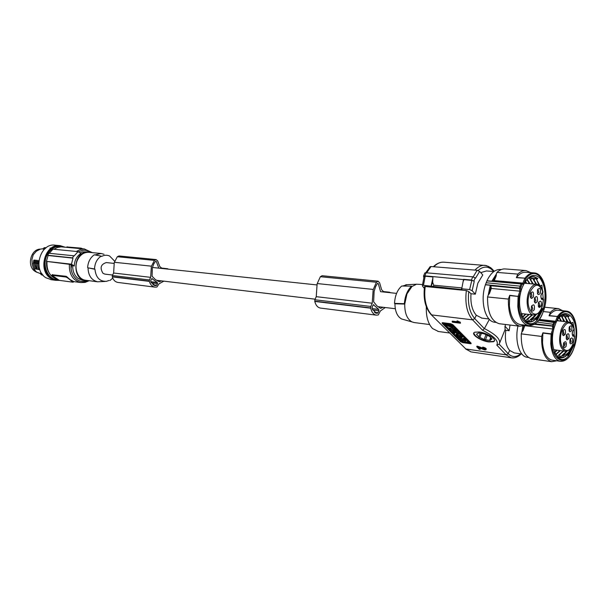 <?xml version="1.0" encoding="UTF-8"?>
<svg xmlns="http://www.w3.org/2000/svg" width="607" height="607" viewBox="0 0 607 607"><rect width="100%" height="100%" fill="white"/><g stroke="black" fill="none" stroke-linecap="round" stroke-linejoin="round"><path stroke-width="0.91" d="M394.922 303.773L394.52 303.379C394.967 295.647 397.357 289.865 401.697 286.034L411.554 286.155C407.396 290.207 404.998 296.049 404.361 303.682L404.748 304.061L394.922 303.773C395.066 311.482 397.289 316.55 401.591 318.971L403.693 319.57M422.518 284.531L416.554 284.205L411.933 286.534L411.554 286.155M407.251 284.691L402.638 286.041M414.323 322.575L411.963 321.915C407.031 319.054 404.626 313.098 404.748 304.061L406.963 293.894L411.933 286.534M404.361 303.682L394.52 303.379M438.512 331.521L432.563 328.554C428.049 323.736 425.97 316.482 426.326 306.801M489.379 319.365L484.356 328.675L482.55 330.238C494.235 336.202 498.984 341.157 496.792 345.11L499.159 344.192L508.188 353.653L506.124 354.852L465.546 348.926L471.062 351.908L465.918 349.048L430.818 314.312M505.684 324.51L504.971 326.217L505.1 329.518L499.804 342.606M504.971 326.217L509.136 330.724L510.039 325.033M509.136 330.724L505.828 330.307L505.1 329.518M480.721 272.626L486.465 270.95L493.848 271.541M481.958 318.144L476.305 315.253C472.132 310.42 470.364 303.242 470.994 293.735L468.756 291.603L466.343 290.541L425.196 286.512L424.46 287.065M475.334 294.167L472.14 290.707L469.621 289.554L461.73 288.788L463.543 279.334L471.442 280.039L473.877 281.109L475.137 277.892L475.478 278.264L479.651 271.428L482.793 274.941L477.846 283.173L475.334 294.167L470.994 293.735M461.73 288.788L461.851 289.471L461.274 289.524L422.442 285.229L424.141 276.36L425.204 276.238L423.511 285.085M433.132 286.777L433.762 285.214L432.677 282.392L432.92 276.595L424.862 275.874L426.122 272.786L424.847 272.915L423.549 276.018L423.8 277.589M433.762 285.214L461.859 287.915M424.308 288.31L422.555 286.231L422.442 285.229M423.944 277.058L424.141 276.36M469.621 289.554L471.783 280.411L432.92 276.595M432.905 276.929L425.204 276.238M431.122 285.821L432.852 278.188M473.877 281.109L471.783 280.411M479.651 271.428L477.148 270.282L431.053 266.534L429.771 267.088M475.137 277.892L472.701 276.822L426.122 272.786M424.49 273.711L424.847 272.915M424.862 275.874L423.549 276.018M463.467 280.958L463.885 279.706M426.638 272.831L431.053 266.534M514.334 352.94L509.668 350.459L508.188 353.653C512.073 357.424 516.254 357.485 520.738 353.851M494.455 340.641L493.476 341.415L488.939 341.627C480.031 339.632 475 336.748 473.832 332.97M491.822 339.169L489.553 340.421L484.166 339.488L478.802 336.915L476.548 334.191L478.748 332.902L484.166 333.827L489.599 336.43L491.905 338.949M479.211 331.976C487.649 332.871 498.21 340.193 493.354 341.733L488.817 341.938C480.441 340.982 470.023 333.797 474.795 332.204L479.211 331.976M457.041 321.702L452.329 321.118L452.572 322.241L460.44 323.22L456.851 321.505L457.094 320.875L460.296 322.188L460.44 323.22M484.287 348.744L477.565 346.225L476.981 346.142L476.745 346.756L479.173 349.222L480.137 349.359L478.354 347.545L484.545 349.867L485.782 349.844L485.888 349.26L482.459 347.728L484.864 349.071L484.06 349.359L484.53 348.782M485.995 349.715L486.245 348.866L484.947 347.788L482.686 347.113L482.459 347.728M480.137 349.359L480.372 348.744L479.553 347.91M462.754 342.644L470.379 343.706L471.093 343.676L471.062 343.114L452.875 324.715L450.553 323.69L442.86 322.719L442.177 322.757L442.222 323.364L460.501 341.642L462.754 342.644L462.989 342.037L471.07 343.114M462.989 342.037L460.736 341.035L442.465 322.749L442.222 323.364M466.305 338.744L466.07 339.359L462.42 338.858L463.133 339.579L466.783 340.079L467.018 339.465L465.994 338.698M462.542 340.216L461.851 340.117M465.668 342.12L463.353 340.11L459.689 338.911L460.667 340.375L461.699 340.519L461.715 339.738M462.458 338.767L461.532 338.425M452.056 329.692L451.304 329.829M454.438 330.474L453.52 330.041M455.44 328.084L451.092 323.835L444.233 323.235M458.239 330.587L458.004 331.21L454.339 330.724L457.17 332.386L455.811 332.211L456.593 332.993L460.25 333.478L457.496 331.832L458.786 331.999L459.021 331.384L457.208 330.458L457.306 329.639L456.138 328.463L455.895 329.085L452.23 328.607L456.487 330.792L457.086 330.762L457.063 330.261L455.895 329.085M455.417 328.372L456.138 328.463M463.338 336.597L461.487 334.73L457.792 333.524L457.83 334.237L459.681 336.103L460.516 336.217L459.696 335.39L460.265 335.466L461.927 336.407L461.1 335.58L461.677 335.656L463.338 336.597L463.573 335.982L460.334 333.266M451.229 330.018L450.47 329.131L453.421 330.307L449.188 328.372L450.189 329.882L451.229 330.018L451.213 329.206M449.226 327.939L449.332 328.326M453.421 330.307L453.497 329.464M454.355 333.266L454.051 333.926L454.787 334.662L458.422 335.155L457.686 334.419L456.13 334.207L456.881 333.6L456.145 332.864L452.503 332.378L453.247 333.122L454.802 333.326L454.051 333.926M455.819 332.173L455.113 332.082M457.579 333.759L456.813 333.653M460.25 333.478L460.485 332.864L458.801 331.953M454.78 330.14L454.339 330.724M463.498 336.187L464.545 336.961L464.309 337.575L463.581 336.839L459.924 336.346L460.652 337.082L462.215 337.295L461.457 337.887L462.185 338.615L465.835 339.116L465.106 338.387L463.543 338.167L464.309 337.575M464.249 337.621L465.341 337.773L465.106 338.387M465.835 339.116L466.07 338.501L465.341 337.773M461.752 337.226L461.457 337.887M466.624 340.057L465.364 339.882M466.844 339.912L466.055 340.884L463.278 339.715L465.561 341.202L465.045 341.498L465.941 342.401L466.935 341.764L469.522 342.849L467.451 341.46L467.883 341.187L466.988 340.277M467.883 341.187L468.118 340.573L467.223 339.67M467.967 340.967L468.885 341.354L468.65 341.961M469.522 342.849L469.757 342.234L468.885 341.354M466.783 340.079L466.07 339.359M460.796 340.39L461.396 341.286L465.577 342.348M461.699 340.519L460.963 339.662L463.278 340.959L460.721 340.603M452.04 330.329L451.183 330.375C450.826 331.096 451.783 331.748 454.044 332.34L454.909 332.302C455.258 331.581 454.309 330.921 452.04 330.329M452.625 330.921L453.816 331.741L452.625 330.921M457.177 337.052L458.596 337.924L458.095 337.978L458.846 338.729L461.661 338.41L460.865 337.606L456.411 336.293L457.177 337.052M461.047 337.135L460.865 337.606M458.247 337.575L458.095 337.978M458.892 337.515L459.992 337.833L458.892 337.515M443.99 323.85L448.436 327.841L455.296 328.683L450.842 324.457L443.99 323.85M448.937 325.534L452.185 326.247L450.591 324.836L445.227 324.191L446.82 325.595L448.748 325.807L449.18 324.912L448.861 325.58M449.802 325.83L450.72 326.46L449.802 325.83M452.928 326.847L448.08 326.065L453.004 327.841L452.928 326.847M451.661 325.564L451.38 326.179M448.99 325.185L445.993 324.259M451.623 325.557L449.18 324.912M449.051 326.171L453.224 327.226M455.887 329.776L455.038 329.662L455.887 329.776M459.241 334.07L460.432 334.882L459.241 334.07M452.67 331.961L452.503 332.378M457.094 333.061L456.881 333.6M458.733 335.147L457.579 335.231L458.065 335.717L455.493 335.375L456.183 336.066L460.296 337.037L458.642 335.375M455.72 334.791L455.493 335.375M458.786 331.999L458.004 331.21M458.406 331.946L458.186 332.522M459.711 332.075L459.469 332.689M456.032 331.634L455.811 332.211M463.816 336.225L463.581 336.839M466.29 340.269L466.055 340.884M465.22 341.058L465.045 341.498M457.64 321.604L457.883 320.974M456.851 321.505L457.777 322.454L452.086 321.748M457.739 321.702L457.982 321.073M458.08 321.96L458.323 321.331M458.323 322.127L458.573 321.498M458.717 322.347L458.968 321.718M459.165 322.537L459.408 321.907M459.704 322.734L459.947 322.105M460.045 322.818L460.296 322.188M484.432 349.412L484.636 348.858M482.846 347.781L483.081 347.166M483.369 347.894L483.604 347.28M484.143 348.168L484.378 347.553M484.712 348.41L484.947 347.788M485.289 348.729L485.517 348.115M485.608 348.979L485.843 348.365M485.888 349.26L486.116 348.646M486.017 349.48L486.245 348.866M484.06 349.359L476.745 346.756M477.33 346.84L477.565 346.225M478.088 347.029L478.324 346.415M478.953 347.31L479.189 346.696M479.78 347.636L480.016 347.022M480.714 348.001L480.949 347.386M481.472 348.35L481.7 347.735M483.331 349.139L483.567 348.524M483.711 349.268L483.946 348.653M505.828 330.307C504.607 339.305 505.881 346.02 509.668 350.459M527.422 357.295L526.853 357.212C519.235 356.233 514.622 340.451 517.968 325.997M539.35 319.426L555.549 321.278L554.1 321.793L538.895 320.048M556.391 322.006L555.549 321.278L557.302 316.695L558.25 317.142L556.391 322.006L554.775 322.59L554.092 324.381L553.463 326.247L553.834 329.146L524.744 325.671L523.09 330.489L521.876 332.075L522.832 326.149M554.092 324.381L537.127 322.097M534.319 324.305L553.463 326.247L552.491 325.845L552.765 329.047L551.148 333.842L542.886 332.818L541.649 336.453C541.338 350.869 544.669 359.276 551.657 361.689L556.725 360.786M535.108 323.797L552.491 325.845L554.1 321.793L554.775 322.59L538.629 320.39M562.719 310.716L558.501 308.644C555.754 308.318 553.045 309.547 550.374 312.324L549.145 315.579C552.082 311.679 555.147 309.904 558.341 310.253L566.217 311.088M558.918 357.637L558.455 358.031M552.453 360.171L551.907 360.095C546.657 358.631 543.523 352.826 542.514 342.682L542.886 332.818M550.374 312.324L543.311 311.558M541.649 336.453L521.254 333.865L521.876 332.075M553.834 329.146L552.127 334.245L542.825 333.076M521.254 333.865C520.981 348.061 524.372 356.362 531.436 358.767L532.028 358.851M554.988 325.42C547.264 345.315 558.417 368.912 568.713 355.672L574.169 344.829C582.151 319.881 563.645 299.964 554.988 325.42M572.226 345.702L567.515 354.496L567.75 355.543L568.713 355.672M567.75 355.543L573.205 344.708L574.169 344.829L572.849 344.313M572.818 344.374L573.205 344.708M574.07 335.132L574.222 329.358M574.199 329.062L572.894 322.34L571.233 323.083L568 317.12L569.229 316.133L565.914 314.509C563.721 314.236 561.558 315.2 559.419 317.4L558.228 318.834M572.355 334.7L574.26 334.935M562.924 355.77L562.143 355.315L560.61 357.098L563.129 357.455L562.924 355.77C565.656 355.118 568.16 353.206 570.436 350.034C568.41 353.828 565.974 356.301 563.129 357.455M566.839 351.134L562.143 355.315M562.871 354.989L562.81 355.406M568 317.12L567.689 315.966L569.229 316.133M563.076 355.732L567.15 351.043M562.56 354.943L566.71 351.165M563.562 321.46L562.583 318.197M561.422 316.33L561.096 315.921M569.829 322.355L570.337 322.051L568.053 317.173M567.993 317.089L566.923 315.883L565.936 316.945L564.722 316.808L564.404 315.602L566.923 315.883M566.817 321.831L565.815 318.516M564.7 316.71L563.645 315.519L562.659 316.581L561.452 316.452L561.278 315.792M562.006 315.344L563.645 315.519M573.896 335.14L574.617 336.164M574.662 336.172L573.736 335.018L572.393 334.852M573.19 343.41C571.081 348.888 568.357 351.491 565.018 351.225C559.571 348.206 558.265 341.051 561.103 329.76C563.159 324.442 565.716 321.877 568.774 322.051C571.346 322.567 573.152 324.897 574.176 329.047L573.562 330.276M566.384 335.216C565.952 339.92 566.817 340.929 568.979 338.251C569.419 333.562 568.547 332.553 566.384 335.216M563.554 343.213C563.121 347.925 563.994 348.926 566.172 346.225C566.604 341.521 565.732 340.519 563.554 343.213M569.199 327.264C568.767 331.953 569.624 332.97 571.779 330.314C572.211 325.64 571.354 324.624 569.199 327.264M562.742 330.974C562.31 335.694 563.182 336.718 565.367 334.032C565.807 329.32 564.927 328.304 562.742 330.974M569.981 339.419C569.556 344.093 570.405 345.095 572.553 342.416C572.985 337.758 572.128 336.756 569.981 339.419M566.217 338.698L567.553 337.621L566.718 334.472M563.395 335.679L564.647 334.176L565.284 334.252M562.765 334.965L562.901 334.556M563.379 346.673L564.738 345.595L563.903 342.447M569.032 330.754L570.352 329.692L569.518 326.543M562.575 334.472L563.933 333.402L563.076 330.238M569.814 342.872L571.134 341.794L570.322 338.668M566.999 339.874L568.243 338.365L568.903 338.448M557.863 320.815L557.522 319.957M561.103 321.179L559.191 317.666M554.54 352.424L556.748 350.102M554.692 352.735L557.211 350.171M556.118 354.48L556.672 354.002M557.863 352.804L559.608 350.489M560.633 321.126L559.366 317.886M554.669 352.31L556.384 350.057M557.408 320.762L557.287 320.359M558.326 320.868L557.765 319.548M561.558 321.232L559.404 317.415M564.722 316.808L567.613 321.922M565.936 316.945L565.633 317.802L568.084 321.976M557.818 356.711L559.844 356.992L559.745 354.556L559.282 354.488L563.243 350.983M563.706 351.051L559.745 354.556M559.844 356.992L561.285 356.317M562.78 355.254L563.501 354.602M564.29 353.782L566.187 351.256M557.499 356.461L559.282 354.488M561.452 316.452L564.351 321.551M562.659 316.581L562.355 317.438L564.813 321.604M556.444 355.421L556.49 354.101L556.027 354.04L559.988 350.543M560.451 350.611L556.49 354.101M557.264 356.256L558.008 355.869M561.065 353.289L562.856 350.929M556.027 354.04L555.64 354.367M495.153 322.302L494.614 322.234C485.137 321.437 479.871 300.7 485.395 284.797L486.951 280.775C490.691 273.029 495.175 269.265 500.396 269.485L501.268 269.554M523.788 283.886L522.028 284.41L521.026 283.939L522.908 283.12L524.797 278.385L525.799 278.848L523.788 283.886L522.908 283.12L494.303 280.601L491.814 281.208L486.951 280.775M491.814 281.208L496.268 274.167L496.245 275.859L494.303 280.601M490.995 286.481L490.699 285.753L519.524 288.416L519.903 291.163L491.283 288.462L490.995 286.481L489.5 293.439L488.225 295.101L490.259 285.244L490.699 285.753M492.505 281.033L521.33 283.59L522.028 284.41L521.284 286.261L486.131 282.733M521.284 286.261L520.609 288.196L519.592 287.779L521.026 283.939L486.882 280.904M520.692 324.624L520.184 324.563C514.19 323.068 510.578 316.778 509.356 305.678L509.713 295.305L508.385 299.076C508.15 314.692 512.005 323.743 519.941 326.232L525.427 325.185M530.791 272.649L526.041 270.57C523.234 270.335 520.487 271.511 517.794 274.098L516.466 277.467C519.463 273.734 522.612 271.997 525.912 272.262L534.069 272.907M527.764 321.854L527.02 322.469M525.776 270.547L505.305 268.947C502.467 268.704 499.698 269.857 496.989 272.406L517.794 274.098M508.385 299.076L487.558 296.96L488.225 295.101M491.283 288.462L489.5 293.439M485.441 284.637L520.609 288.196L521.026 291.269L519.182 296.55L509.713 295.305M521.026 291.269L519.903 291.163L518.097 296.406L509.652 295.571M496.268 274.167L496.989 272.406M487.558 296.96C487.368 312.332 491.283 321.255 499.303 323.736L499.857 323.797M522.263 287.407C513.924 307.977 526.231 333.387 537.4 319.957L543.288 308.819C546.49 295.692 545.314 285.381 539.752 277.885C533.31 272.657 527.483 275.836 522.263 287.407M536.413 319.843L542.309 308.713L543.288 308.819L541.725 308.204L536.148 318.728L536.413 319.843L537.4 319.957M541.725 308.204L542.309 308.713M543.257 298.652L541.861 285.169L540.124 285.95L536.558 279.493L537.832 278.438L533.728 276.488L531.36 276.693L528.044 278.461L524.744 282.194M539.608 306.861L540.04 305.389M531.216 319.927L530.427 319.479L528.826 321.353L531.406 321.657L531.216 319.927C534.168 319.35 536.869 317.438 539.312 314.183C537.134 318.076 534.494 320.572 531.406 321.657M535.966 314.608L530.427 319.479M531.193 319.13L531.11 319.555M536.558 279.493L536.262 278.31L537.832 278.438M531.815 319.798L536.467 314.38M530.867 319.1L535.86 314.646M538.887 306.785L539.001 306.376M532.438 283.924L531.246 281.079M529.835 278.841L528.925 277.816M538.97 285.108L536.664 279.599M536.55 279.44L535.48 278.241L534.448 279.364L533.212 279.266L532.9 278.029L535.48 278.241M535.769 284.22L534.547 281.307M533.181 279.144L532.119 277.968L531.102 279.083L529.865 278.977L529.554 277.748L532.119 277.968M542.779 298.401L543.515 299.479M543.568 299.486L542.605 298.287L541.156 298.143M521.072 313.553L533.447 314.934C527.862 314.563 525.108 301.33 528.78 292.073C530.905 286.785 533.576 284.197 536.8 284.311C539.744 284.804 541.816 287.354 543.015 291.959L542.294 293.302M534.524 298.045C534.077 302.969 535.025 304.077 537.377 301.368C537.832 296.451 536.876 295.343 534.524 298.045M531.474 306.323C531.026 311.262 531.982 312.362 534.35 309.623C534.797 304.691 533.841 303.591 531.474 306.323M537.559 289.812C537.112 294.721 538.052 295.844 540.389 293.158C540.837 288.257 539.896 287.141 537.559 289.812M530.533 293.378C530.078 298.333 531.042 299.456 533.409 296.74C533.872 291.8 532.908 290.677 530.533 293.378M538.477 302.65C538.03 307.552 538.97 308.644 541.292 305.943C541.748 301.057 540.807 299.957 538.477 302.65M534.372 301.74L535.882 300.715L534.813 297.407M531.542 298.469L533.242 297.157M530.784 297.938L531.049 297.187M531.315 309.995L532.847 308.963L531.778 305.662M537.415 293.53L538.902 292.506L537.832 289.198M530.381 297.104L531.914 296.087L531.193 292.695L530.814 292.764M538.318 306.323L539.813 305.291L538.773 301.998M535.488 303.083L537.218 301.755M534.752 302.536L534.995 301.831M526.201 283.378L525.267 281.504M521.428 314.623L522.21 313.682M529.509 283.666L526.884 279.561M522.544 316.975L525.503 314.047M522.703 317.249L525.973 314.1M527.142 316.285L528.53 314.388M529.129 283.636L527.969 280.851M523.887 315.86L525.23 314.016M525.837 283.34L525.169 281.625M521.375 314.479L521.944 313.652M521.572 315.025L522.68 313.736M526.671 283.416L525.518 281.193M529.979 283.712L527.073 279.334M533.212 279.266L536.171 284.251M534.448 279.364L534.152 280.29L536.641 284.296L524.175 283.196M526.284 321.057L528.044 321.262L527.999 318.766L527.521 318.713L532.142 314.79M532.612 314.843L527.999 318.766M528.044 321.262L529.35 320.754M531.133 319.639L532.916 318.038M533.697 317.15L535.382 314.805M525.723 320.686L527.521 318.713M529.865 278.977L532.825 283.962M531.102 279.083L530.799 280.002L533.303 284M524.585 319.707L524.66 318.387L524.19 318.334L528.811 314.418M529.281 314.472L524.66 318.387M525.563 320.564L525.996 320.367M527.84 319.229L531.838 314.752M523.727 318.736L524.19 318.334M490.259 285.244L485.395 284.797M113.979 263.392L106.308 262.573C100.754 264.341 99.669 267.937 103.046 273.37L105.011 274.136M380.566 291.679L378.267 283.545L377.508 283.325L375.657 286.55L374.132 291.33L373.631 301.8L376.856 305.829L380.635 308.417L383.025 307.263M158.791 268.15L156.325 261.488L155.559 261.291L153.776 263.878L152.349 267.733L152.069 276.223L155.369 279.569L159.209 281.762L161.576 280.882M118.16 282.475L117.879 282.437C115.171 281.906 113.304 280.055 112.295 276.875L112.341 275.525L113.623 273.013L114.268 262.49L117.31 256.731L118.98 255.957L156.136 259.568L157.691 260.942L159.808 266.587L162.251 268.514M154.656 285.525L156.705 285.214L157.517 283.575L157.342 282.505L151.864 278.605M155.271 285.601L151.082 282.376L150.711 280.593L151.53 278.947L152.372 278.659M163.852 281.147L159.019 283.81L156.947 287.05L154.937 287.134C152.205 286.587 150.331 284.668 149.322 281.367L149.375 279.956L150.673 277.346L151.355 266.39L154.451 260.38L156.136 259.568M168.754 269.204L163.086 268.605M150.673 277.346L113.623 273.013M149.322 281.367L112.295 276.875M149.269 281.147L112.242 276.663M151.431 266.17L114.336 262.277M396.576 293.378L380.566 291.686M320.648 308.106L320.367 308.068C317.613 307.491 315.761 305.275 314.79 301.429L314.874 299.767L316.239 296.679L317.127 283.81L320.359 276.709L322.074 275.73L378.131 281.193L379.648 282.847L381.621 289.736L384.011 292.05M375.991 313.174L377.531 313.227L378.047 312.726L378.897 310.693L378.76 309.388L373.373 304.729M376.606 313.25L372.493 309.403L372.167 307.21L373.024 305.169L373.882 304.79M385.286 307.537L380.399 310.943L378.244 314.987L376.234 315.139C373.51 314.555 371.681 312.241 370.748 308.204L370.839 306.467L372.212 303.212L373.168 289.698L376.423 282.232L378.131 281.193M390.483 292.733L389.58 292.21L384.846 292.134M373.252 289.425L317.203 283.552M370.702 307.939L314.745 301.163M370.748 308.204L314.79 301.429M372.212 303.212L316.239 296.679M104.844 281.458L97.583 281.792C91.498 280.259 88.311 275.608 88.023 267.854L94.548 268.969C94.783 263.18 96.999 258.893 101.187 256.124L101.597 256.435C104.29 254.993 106.969 254.857 109.632 256.017L114.715 261.253M94.548 268.969L94.95 269.273C95.86 277.551 99.685 281.572 106.437 281.337L109.093 280.457M112.743 278.143L110.019 280.464M88.023 267.854L94.95 269.273M94.927 254.932L101.164 253.498L104.025 254.295M101.187 256.124L94.267 254.803C90.261 257.694 88.053 261.943 87.628 267.558M100.868 253.468L89.092 252.33C84.419 252.042 80.693 254.31 77.916 259.136C73.272 267.361 77.704 279.417 85.564 280.244L86.012 280.305M91.968 252.611L89.138 251.852L85.177 252.216C72.612 255.206 72.908 279.607 85.481 280.73L88.797 280.662M49.296 253.286L52.938 249.173L78.068 251.617L80.875 253.483C76.657 256.298 74.456 260.486 74.289 266.041L71.459 264.189L72.977 258.134L72.574 257.876L73.675 255.775L48.841 253.24L47.748 255.274L72.574 257.876M72.977 258.134L48.082 255.517L46.413 261.374L69.365 264.303L74.289 266.041M53.909 249.272L57.415 247.466L61.148 246.852L84.616 248.991M80.822 248.635L81.08 248.134L66.96 246.966M81.08 248.134L82.582 248.802M52.21 274.759L66.262 276.329L70.2 279.721L73.644 281.511L73.341 282.103M46.974 261.776C46.61 271.033 50.078 276.906 57.384 279.41M67.43 277.733L65.89 277.035L51.929 275.29L59.289 280.366L73.083 282.202L67.43 277.733L67.65 277.316M78.068 251.617L74.077 256.033L73.675 255.775M46.413 261.374L71.459 264.189M49.008 272.695C46.982 269.409 46.193 265.691 46.64 261.541M71.907 264.477L71.042 268.377M64.152 247.079L61.072 246.321C55.358 245.979 50.806 248.695 47.422 254.462C41.739 264.311 47.194 278.795 56.815 279.857L58.295 280.002M60.738 246.29L60.123 246.237C54.41 245.896 49.865 248.604 46.481 254.363C40.806 264.197 46.253 278.674 55.874 279.736L56.443 279.812M59.251 280.366L55.768 280.313L50.882 278.416C37.255 270.623 45.153 243.073 60.169 245.645L64.881 247.148M43.173 248.726L40.464 249.098L36.397 251.154L33.241 254.773L31.928 259.439L32.232 264.379L33.658 268.787L36.428 272.012L40.472 273.628M41.883 274.053L41.344 274.751L40.699 274.053L40.426 273.188L41.731 273.545L42.733 275.001M37.323 262.391L36.784 260.191L36.253 260.896L36.784 260.191M38.628 262.55L38.089 260.335L37.558 261.048L38.089 260.335M36.018 262.232L35.479 260.046L34.948 260.752L35.479 260.046M34.705 262.103L34.174 259.902L33.651 260.6L34.174 259.902M36.928 272.346L35.001 271.299C26.518 266.01 30.737 248.938 40.449 249.105M41.344 274.751L43.165 275.252M42.217 274.455L41.428 274.834M41.762 274.925L43.029 275.229M50.51 248.157L50.032 248.096M36.01 261.981L34.599 263.772L36.625 269.273L37.414 269.091L35.904 263.924L37.331 269.083L37.93 269.432L37.414 269.091M34.948 260.752L34.599 263.772M34.5 263.613L36.033 268.924L34.811 268.772L33.302 263.62L34.705 261.814M43.795 247.99L44.44 247.679L43.833 249.12L42.907 249.029L44.068 248.02M45.92 247.694L44.364 247.671M46.155 247.724L44.44 247.679M44.319 249.045L43.833 249.12M46.064 247.785L44.417 249.173M45.328 248.362L45.745 247.8M33.651 260.6L33.302 263.62M33.203 263.461L34.811 268.772M35.176 269.076L34.728 268.764M38.802 261.534L38.423 264.068L39.303 267.892M38.757 263.946L39.152 267.217M37.558 261.048L37.118 263.916L38.727 269.25L39.804 269.493M37.118 263.916L38.727 269.25M38.628 262.277L37.209 264.075M39.091 269.554L37.93 269.432M37.315 262.133L35.904 263.924M36.253 260.896L35.805 263.764M51.42 279.736L45.95 277.763C32.353 270.016 40.214 242.625 55.207 245.19L59.827 245.615M554.411 352.151C555.951 355.452 557.924 357.348 560.329 357.834C564.093 358.289 567.462 355.694 570.436 350.034M521.55 314.965C523.378 319.115 525.776 321.452 528.75 321.968C532.711 322.355 536.231 319.76 539.312 314.183M484.409 328.562C496.298 334.738 501.23 339.912 499.204 344.078M492.93 271.473L493.112 270.851C488.521 265.995 483.506 265.874 478.073 270.479M492.102 269.311L488.756 266.534L485.008 265.342C481.518 265.069 478.157 266.655 474.932 270.1M433.8 266.761C437.055 263.438 440.462 261.913 444.005 262.194L486.192 265.525L490.623 267.619L492.588 269.44L493.711 271.534M444.005 262.194L441.972 262.201C438.929 262.558 436.061 264.06 433.368 266.723M476.305 315.253L474.727 318.569C469.53 312.476 467.542 303.485 468.756 291.603M431.243 285.95L432.677 282.392M461.274 289.524L461.821 288.143M471.442 280.039L472.701 276.822M472.14 290.707L474.219 281.481M473.172 276.898L477.148 270.282M464.954 348.084L431.311 314.805C425.363 308.265 423.102 298.864 424.521 286.595M471.73 352.007L511.17 357.773L506.124 354.852L496.792 345.11M482.55 330.238L472.595 319.851L431.683 314.912C425.932 308.447 423.762 298.978 425.196 286.512M511.61 357.842L511.17 357.773C514.675 358.335 518.029 357.053 521.223 353.919M470.615 343.092L470.379 343.706M460.736 341.035L460.501 341.642M461.221 339.632L461.07 340.026M455.531 327.848L455.288 328.47M444.468 323L444.225 323.622M451.092 323.835L450.842 324.457M451.927 324.206L451.684 324.828M446.441 324.699L446.191 325.322M447.063 324.973L446.82 325.595M448.808 325.2L448.565 325.815M457.306 329.639L457.063 330.261M461.73 334.116L461.487 334.73M450.743 329.108L450.584 329.518M484.356 328.675L474.727 318.569L472.595 319.851C466.95 313.204 464.863 303.439 466.343 290.541M484.166 339.488L486.002 334.639M485.479 339.874L487.254 335.193M476.67 334.723L477.041 333.767M478.802 336.915L480.258 333.099M479.811 337.56L481.45 333.258M489.553 340.421L490.646 337.522M490.41 340.33L491.238 338.137M523.09 330.489L523.955 325.838M574.085 347.674C570.497 357.204 565.838 361.734 560.102 361.271C554.881 359.807 551.771 353.972 550.769 343.767L551.095 334.1L552.127 334.245C548.182 360.376 566.953 370.619 574.108 347.454C582.318 325.921 569.578 300.412 558.25 317.142L557.408 316.497L549.145 315.579M574.146 347.507C579.647 332.454 575.633 311.823 566.566 311.125C563.387 310.776 560.337 312.567 557.408 316.497L549.039 315.784M572.879 336.21L574.617 336.217L573.213 343.183C568.031 359.291 556.149 345.914 562.067 330.178C566.801 320.8 570.846 320.534 574.184 329.389L573.767 329.624C572.075 331.543 571.771 333.736 572.879 336.21M572.773 335.428L574.207 336.46M572.553 335.246L573.607 335.049L572.409 334.905M572.53 335.231C572.098 333.569 572.302 331.999 573.145 330.519L573.767 329.624M565.648 317.825L565.185 317.772M559.608 354.966L558.865 354.86M562.378 317.461L561.915 317.408M556.346 354.511L555.678 354.42M493.127 280.935L496.245 275.859M543.212 311.839C539.494 321.361 534.608 325.936 528.56 325.564C522.589 324.07 519 317.742 517.794 306.573L518.097 296.406L519.182 296.55C515.009 323.895 535.556 335.588 543.235 311.581C552.082 289.357 538.083 261.837 525.799 278.848L524.911 278.181L516.466 277.467M543.28 311.649C549.358 295.723 544.487 273.355 534.327 272.93C531.034 272.672 527.9 274.425 524.911 278.181L516.352 277.672M541.619 299.418L543.515 299.524L542.013 306.778C536.444 323.47 523.401 308.788 529.79 292.513C534.919 282.877 539.327 282.809 543.007 292.301L542.559 292.536C540.716 294.463 540.405 296.762 541.619 299.418M541.558 298.674L543.068 299.759M541.421 298.523L542.476 298.318L541.171 298.189M541.277 298.424C540.662 296.762 540.86 295.123 541.876 293.515L542.559 292.536M534.168 280.313L533.697 280.267M527.832 319.183L527.081 319.092M530.822 280.024L530.351 279.986M524.501 318.796L523.75 318.713M157.342 282.505L150.794 281.709M161.75 268.119L167.707 268.749M154.451 260.38L117.31 256.731M149.375 279.956L112.341 275.525M156.196 285.601L153.981 285.328M156.705 285.214L152.918 284.744M157.517 283.575L151.295 282.816M156.325 261.488L155.46 261.405M378.267 283.545L377.402 283.461M378.76 309.388L372.22 308.591M389.527 292.202L383.518 291.572L389.444 292.202M376.423 282.232L320.359 276.709M370.839 306.467L314.874 299.767M377.531 313.227L375.323 312.954M378.047 312.726L374.269 312.256M378.897 310.693L372.69 309.934M88.842 251.822L82.233 251.935L79.995 252.891M72.703 265.858C72.62 271.382 74.433 275.601 78.151 278.514L82.544 280.343L85.481 280.73M90.413 252.08C86.581 249.682 82.628 249.629 78.546 251.928M76.391 251.45L80.549 249.401L84.32 248.969L92.347 252.649M67.202 246.852L66.945 247.337M71.027 265.069C70.723 271.344 72.681 276.147 76.892 279.47C80.109 281.686 83.523 282.141 87.158 280.836M69.365 264.303C69.046 274.303 72.825 280.388 80.701 282.543L85.041 282.414L89.176 280.715M73.166 281.284L72.954 281.694M65.89 277.035L66.262 276.329M52.49 274.584L52.126 275.275M40.699 274.053L41.208 273.378M35.919 262.087L35.942 262.732M44.394 248.953L43.841 249.037M38.537 262.383L38.552 263.051M37.224 262.239L37.247 262.892M405.757 284.774L416.554 284.205M401.591 318.971L411.963 321.915M429.612 324.54L413.875 322.514M449.559 332.993L437.905 331.437M430.226 266.594L425.727 272.763M451.426 329.76L451.183 330.375M455.349 328.554L455.538 328.061M443.975 323.637L444.218 323.015M453.232 327.241L453.004 327.841M449.188 328.372L449.347 327.962M494.212 271.283L493.119 270.039M490.304 340.383L491.177 338.076M544.608 307.195L558.129 308.606M568.547 322.029L557.082 320.724M574.654 336.217L573.243 343.236M566.513 344.025L564.95 343.828M543.568 299.517L542.059 306.846M104.852 274.121L112.591 275.039M157.19 280.358L315.139 299.175M378.654 306.747L395.309 308.728M161.743 268.112L167.843 268.757M154.937 287.134L117.879 282.437M376.234 315.139L320.367 308.068M85.564 280.244L97.583 281.792M67.005 246.874L66.762 247.322M73.599 281.602L80.701 282.543M52.285 274.614L51.929 275.29M557.787 357.477L560.329 357.834M55.768 280.313L50.829 279.652M495.881 322.385L494.614 322.234M152.425 267.467L316.816 284.918M513.826 352.872L521.838 354.01M499.303 323.736L519.941 326.232M560.102 361.271L551.907 360.095M528.378 357.432L526.853 357.212M525.844 321.627L528.75 321.968M565.018 351.225L553.607 349.678M528.56 325.564L520.184 324.563M481.457 318.083L489.007 318.978M531.436 358.767L551.657 361.689M55.874 279.736L56.815 279.857M533.447 314.934C536.96 315.139 539.813 312.506 541.99 307.043"/></g></svg>
